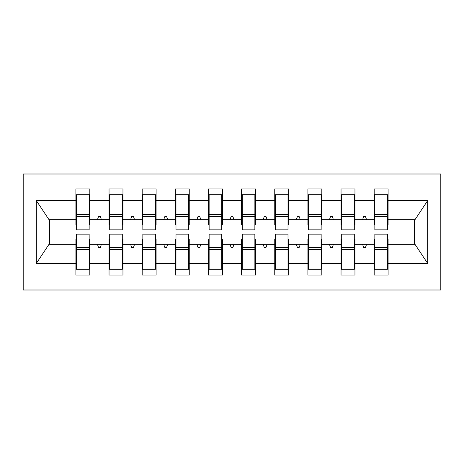 <?xml version="1.0" encoding="UTF-8"?>
<svg xmlns="http://www.w3.org/2000/svg" width="464" height="464" viewBox="0 0 464 464"><rect width="100%" height="100%" fill="white"/><g stroke="black" fill="none" stroke-linecap="round" stroke-linejoin="round"><path stroke-width="0.7" d="M23.2 290L440.8 290L440.8 174L23.2 174L23.2 290M374.848 239.291L374.181 239.291L374.181 244.261L354.96 244.261L354.96 239.291L354.299 239.291M387.44 224.709L388.101 224.709L388.101 219.739L414.955 219.739L427.675 200.599L427.675 263.401L388.101 263.401L388.101 275.088L374.181 275.088L374.181 244.261M388.101 219.739L388.101 188.912L374.181 188.912L374.181 200.599L354.96 200.599L354.96 224.709L354.299 224.709M374.848 224.709L374.181 224.709L374.181 200.599M341.701 239.291L341.04 239.291L341.04 244.261L321.819 244.261L321.819 239.291L321.152 239.291M374.181 263.401L354.96 263.401L354.96 275.088L341.04 275.088L341.04 244.261M354.96 200.599L354.96 188.912L341.04 188.912L341.04 200.599L321.819 200.599L321.819 224.709L321.152 224.709M341.701 224.709L341.04 224.709L341.04 200.599M308.56 239.291L307.899 239.291L307.899 244.261L288.672 244.261L288.672 239.291L288.011 239.291M341.04 263.401L321.819 263.401L321.819 275.088L307.899 275.088L307.899 244.261M321.819 200.599L321.819 188.912L307.899 188.912L307.899 200.599L288.672 200.599L288.672 224.709L288.011 224.709M308.56 224.709L307.899 224.709L307.899 200.599M275.419 239.291L274.752 239.291L274.752 244.261L255.531 244.261L255.531 239.291L254.869 239.291M307.899 263.401L288.672 263.401L288.672 275.088L274.752 275.088L274.752 244.261M288.672 200.599L288.672 188.912L274.752 188.912L274.752 200.599L255.531 200.599L255.531 224.709L254.869 224.709M275.419 224.709L274.752 224.709L274.752 200.599M242.272 239.291L241.611 239.291L241.611 244.261L222.389 244.261L222.389 239.291L221.728 239.291M274.752 263.401L255.531 263.401L255.531 275.088L241.611 275.088L241.611 244.261M255.531 200.599L255.531 188.912L241.611 188.912L241.611 200.599L222.389 200.599L222.389 224.709L221.728 224.709M242.272 224.709L241.611 224.709L241.611 200.599M209.131 239.291L208.469 239.291L208.469 244.261L189.248 244.261L189.248 239.291L188.581 239.291M241.611 263.401L222.389 263.401L222.389 275.088L208.469 275.088L208.469 244.261M222.389 200.599L222.389 188.912L208.469 188.912L208.469 200.599L189.248 200.599L189.248 224.709L188.581 224.709M209.131 224.709L208.469 224.709L208.469 200.599M175.989 239.291L175.328 239.291L175.328 244.261L156.101 244.261L156.101 239.291L155.44 239.291M208.469 263.401L189.248 263.401L189.248 275.088L175.328 275.088L175.328 244.261M189.248 200.599L189.248 188.912L175.328 188.912L175.328 200.599L156.101 200.599L156.101 224.709L155.44 224.709M175.989 224.709L175.328 224.709L175.328 200.599M142.848 239.291L142.181 239.291L142.181 244.261L122.96 244.261L122.96 239.291L122.299 239.291M175.328 263.401L156.101 263.401L156.101 275.088L142.181 275.088L142.181 244.261M156.101 200.599L156.101 188.912L142.181 188.912L142.181 200.599L122.96 200.599L122.96 224.709L122.299 224.709M142.848 224.709L142.181 224.709L142.181 200.599M109.701 239.291L109.04 239.291L109.04 244.261L89.819 244.261L89.819 275.088L75.899 275.088L75.899 244.261L49.045 244.261L36.325 263.401L36.325 200.599L49.045 219.739L75.899 219.739L75.899 200.599L36.325 200.599M142.181 263.401L122.96 263.401L122.96 275.088L109.04 275.088L109.04 244.261M122.96 200.599L122.96 188.912L109.04 188.912L109.04 200.599L89.819 200.599L89.819 188.912L75.899 188.912L75.899 200.599M109.701 224.709L109.04 224.709L109.04 200.599M76.56 239.291L75.899 239.291L75.899 244.261M75.899 219.739L75.899 224.709L76.56 224.709M387.44 239.291L388.101 239.291L388.101 263.401M354.96 263.401L354.96 244.261M321.819 263.401L321.819 244.261M288.672 263.401L288.672 244.261M255.531 263.401L255.531 244.261M222.389 263.401L222.389 244.261M189.248 263.401L189.248 244.261M156.101 263.401L156.101 244.261M122.96 263.401L122.96 244.261M427.675 200.599L388.101 200.599M109.04 263.401L89.819 263.401M75.899 263.401L36.325 263.401M362.535 219.739L366.606 219.739L365.4 216.421L363.741 216.421L362.535 219.739L354.96 219.739M374.181 219.739L366.606 219.739M362.535 244.261L363.741 247.579L365.4 247.579L366.606 244.261M329.394 219.739L333.465 219.739L332.259 216.421L330.6 216.421L329.394 219.739L321.819 219.739M341.04 219.739L333.465 219.739M329.394 244.261L330.6 247.579L332.259 247.579L333.465 244.261M296.252 219.739L300.318 219.739L299.112 216.421L297.459 216.421L296.252 219.739L288.672 219.739M307.899 219.739L300.318 219.739M296.252 244.261L297.459 247.579L299.112 247.579L300.318 244.261M263.105 219.739L267.177 219.739L265.971 216.421L264.312 216.421L263.105 219.739L255.531 219.739M274.752 219.739L267.177 219.739M263.105 244.261L264.312 247.579L265.971 247.579L267.177 244.261M229.964 219.739L234.036 219.739L232.829 216.421L231.171 216.421L229.964 219.739L222.389 219.739M241.611 219.739L234.036 219.739M229.964 244.261L231.171 247.579L232.829 247.579L234.036 244.261M196.823 219.739L200.895 219.739L199.688 216.421L198.029 216.421L196.823 219.739L189.248 219.739M208.469 219.739L200.895 219.739M196.823 244.261L198.029 247.579L199.688 247.579L200.895 244.261M163.682 219.739L167.748 219.739L166.541 216.421L164.888 216.421L163.682 219.739L156.101 219.739M175.328 219.739L167.748 219.739M163.682 244.261L164.888 247.579L166.541 247.579L167.748 244.261M130.535 219.739L134.606 219.739L133.4 216.421L131.741 216.421L130.535 219.739L122.96 219.739M142.181 219.739L134.606 219.739M130.535 244.261L131.741 247.579L133.4 247.579L134.606 244.261M97.394 219.739L101.465 219.739L100.259 216.421L98.6 216.421L97.394 219.739L89.819 219.739L89.819 200.599M109.04 219.739L101.465 219.739M97.394 244.261L98.6 247.579L100.259 247.579L101.465 244.261M89.152 239.291L89.819 239.291L89.819 244.261M89.819 219.739L89.819 224.709L89.152 224.709M427.675 263.401L414.955 244.261L388.101 244.261M49.712 219.739L49.712 244.261M414.288 244.261L414.288 219.739M75.899 194.712L76.56 194.712L75.899 194.712M76.56 216.589L76.56 194.712L89.819 194.712L89.152 194.712L89.152 229.848L76.56 229.848L76.56 216.589L89.152 216.589M89.152 247.411L89.152 269.288L75.899 269.288L76.56 269.288L76.56 234.152L89.152 234.152L89.152 247.411L76.56 247.411M109.04 194.712L109.701 194.712L109.04 194.712M109.701 216.589L109.701 194.712L122.96 194.712L122.299 194.712L122.299 229.848L109.701 229.848L109.701 216.589L122.299 216.589M122.299 247.411L122.299 269.288L109.04 269.288L109.701 269.288L109.701 234.152L122.299 234.152L122.299 247.411L109.701 247.411M142.181 194.712L142.848 194.712L142.181 194.712M142.848 216.589L142.848 194.712L156.101 194.712L155.44 194.712L155.44 229.848L142.848 229.848L142.848 216.589L155.44 216.589M155.44 247.411L155.44 269.288L142.181 269.288L142.848 269.288L142.848 234.152L155.44 234.152L155.44 247.411L142.848 247.411M175.328 194.712L175.989 194.712L175.328 194.712M175.989 216.589L175.989 194.712L189.248 194.712L188.581 194.712L188.581 229.848L175.989 229.848L175.989 216.589L188.581 216.589M188.581 247.411L188.581 269.288L175.328 269.288L175.989 269.288L175.989 234.152L188.581 234.152L188.581 247.411L175.989 247.411M208.469 194.712L209.131 194.712L208.469 194.712M209.131 216.589L209.131 194.712L222.389 194.712L221.728 194.712L221.728 229.848L209.131 229.848L209.131 216.589L221.728 216.589M221.728 247.411L221.728 269.288L208.469 269.288L209.131 269.288L209.131 234.152L221.728 234.152L221.728 247.411L209.131 247.411M241.611 194.712L242.272 194.712L241.611 194.712M242.272 216.589L242.272 194.712L255.531 194.712L254.869 194.712L254.869 229.848L242.272 229.848L242.272 216.589L254.869 216.589M254.869 247.411L254.869 269.288L241.611 269.288L242.272 269.288L242.272 234.152L254.869 234.152L254.869 247.411L242.272 247.411M274.752 194.712L275.419 194.712L274.752 194.712M275.419 216.589L275.419 194.712L288.672 194.712L288.011 194.712L288.011 229.848L275.419 229.848L275.419 216.589L288.011 216.589M288.011 247.411L288.011 269.288L274.752 269.288L275.419 269.288L275.419 234.152L288.011 234.152L288.011 247.411L275.419 247.411M307.899 194.712L308.56 194.712L307.899 194.712M308.56 216.589L308.56 194.712L321.819 194.712L321.152 194.712L321.152 229.848L308.56 229.848L308.56 216.589L321.152 216.589M321.152 247.411L321.152 269.288L307.899 269.288L308.56 269.288L308.56 234.152L321.152 234.152L321.152 247.411L308.56 247.411M341.04 194.712L341.701 194.712L341.04 194.712M341.701 216.589L341.701 194.712L354.96 194.712L354.299 194.712L354.299 229.848L341.701 229.848L341.701 216.589L354.299 216.589M354.299 247.411L354.299 269.288L341.04 269.288L341.701 269.288L341.701 234.152L354.299 234.152L354.299 247.411L341.701 247.411M374.181 194.712L374.848 194.712L374.181 194.712M374.848 216.589L374.848 194.712L388.101 194.712L387.44 194.712L387.44 229.848L374.848 229.848L374.848 216.589L387.44 216.589M387.44 247.411L387.44 269.288L374.181 269.288L374.848 269.288L374.848 234.152L387.44 234.152L387.44 247.411L374.848 247.411M76.56 261L75.899 261M89.819 261L89.152 261M89.152 249.4L76.56 249.4M89.152 203L89.819 203M75.899 203L76.56 203M76.56 214.6L89.152 214.6M122.299 203L122.96 203M109.04 203L109.701 203M109.701 214.6L122.299 214.6M155.44 203L156.101 203M142.181 203L142.848 203M142.848 214.6L155.44 214.6M188.581 203L189.248 203M175.328 203L175.989 203M175.989 214.6L188.581 214.6M221.728 203L222.389 203M208.469 203L209.131 203M209.131 214.6L221.728 214.6M109.701 261L109.04 261M122.96 261L122.299 261M122.299 249.4L109.701 249.4M142.848 261L142.181 261M156.101 261L155.44 261M155.44 249.4L142.848 249.4M175.989 261L175.328 261M189.248 261L188.581 261M188.581 249.4L175.989 249.4M209.131 261L208.469 261M222.389 261L221.728 261M221.728 249.4L209.131 249.4M254.869 203L255.531 203M241.611 203L242.272 203M242.272 214.6L254.869 214.6M242.272 261L241.611 261M255.531 261L254.869 261M254.869 249.4L242.272 249.4M288.011 203L288.672 203M274.752 203L275.419 203M275.419 214.6L288.011 214.6M275.419 261L274.752 261M288.672 261L288.011 261M288.011 249.4L275.419 249.4M321.152 203L321.819 203M307.899 203L308.56 203M308.56 214.6L321.152 214.6M308.56 261L307.899 261M321.819 261L321.152 261M321.152 249.4L308.56 249.4M354.299 203L354.96 203M341.04 203L341.701 203M341.701 214.6L354.299 214.6M341.701 261L341.04 261M354.96 261L354.299 261M354.299 249.4L341.701 249.4M387.44 203L388.101 203M374.181 203L374.848 203M374.848 214.6L387.44 214.6M374.848 261L374.181 261M388.101 261L387.44 261M387.44 249.4L374.848 249.4M89.152 249.899L76.56 249.899M76.56 214.101L89.152 214.101M109.701 214.101L122.299 214.101M142.848 214.101L155.44 214.101M175.989 214.101L188.581 214.101M209.131 214.101L221.728 214.101M122.299 249.899L109.701 249.899M155.44 249.899L142.848 249.899M188.581 249.899L175.989 249.899M221.728 249.899L209.131 249.899M242.272 214.101L254.869 214.101M254.869 249.899L242.272 249.899M275.419 214.101L288.011 214.101M288.011 249.899L275.419 249.899M308.56 214.101L321.152 214.101M321.152 249.899L308.56 249.899M341.701 214.101L354.299 214.101M354.299 249.899L341.701 249.899M374.848 214.101L387.44 214.101M387.44 249.899L374.848 249.899"/></g></svg>
